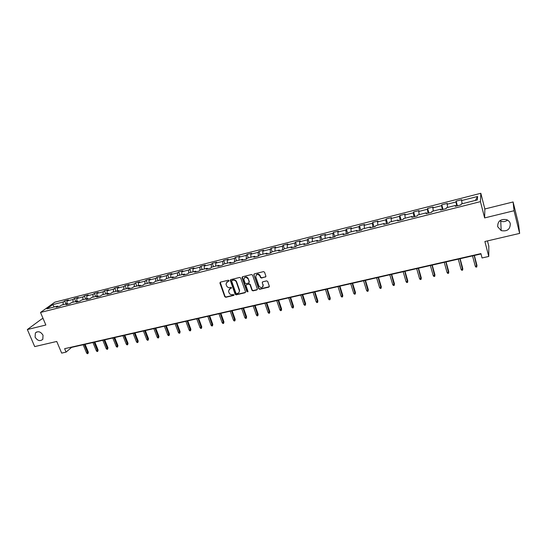 <?xml version="1.0" encoding="UTF-8"?>
<svg xmlns="http://www.w3.org/2000/svg" width="547" height="547" viewBox="0 0 547 547"><rect width="100%" height="100%" fill="white"/><g stroke="black" fill="none" stroke-linecap="round" stroke-linejoin="round"><path stroke-width="0.82" d="M229.022 280.625L228.304 280.221L220.386 282.156L219.915 283.093L224.769 296.706L225.781 297.288L233.678 295.421L234.013 294.771L232.277 294.607C230.779 294.799 229.699 294.183 229.036 292.754L228.502 291.059L230.157 288.618L231.552 287.825L230.813 287.312L229.781 287.558C228.284 287.756 227.203 287.141 226.533 285.698L225.993 283.968L227.655 281.541L228.687 281.288L229.022 280.625M497.674 226.69L501.182 230.615C507.192 231.668 510.228 229.357 510.296 223.682C509.763 221.774 508.512 220.427 506.556 219.641C500.601 218.8 497.647 221.152 497.674 226.69M499.842 220.714L500.744 221.179C503.192 222.061 505.462 221.706 507.541 220.106M35.097 337.13C37.517 340.822 40.088 341.554 42.81 339.318L43.028 335.236C40.663 331.578 38.112 330.812 35.37 332.938L35.097 337.13M265.377 277.11L265.89 276.146L264.557 272.215L263.51 271.62L254.403 273.849L253.89 274.765L258.676 288.7L259.709 289.281L268.789 287.141L269.302 286.19L267.695 281.459L266.656 280.878L262.758 281.808L262.245 282.751L263.066 285.144C262.56 288.084 261.186 288.392 258.936 286.081L255.77 276.83C256.317 273.91 257.699 273.609 259.914 275.934L260.44 277.466L261.473 278.054L265.876 276.7M262.485 281.937L262.245 282.751L263.052 285.103M43.11 318.566L41.825 318.887L27.35 329.54L34.707 346.6L56.744 341.458L61.661 353.109L66.064 352.111L64.628 348.685L480.916 253.603L482.057 257.965L488.765 256.447L488.813 246.15L487.459 240.912M514.05 210.739L513.1 201.966L484.847 208.975L484.635 217.918L514.05 210.739L519.65 233.398L484.881 241.514L488.765 256.447M484.635 217.918L480.437 201.645L40.519 312.453L54.789 302.19L480.82 193.289L480.437 201.645M27.35 329.54L45.845 325.021L40.519 312.453M240.714 278.026L239.689 277.438L230.8 279.613L230.28 280.399L235.148 294.259L236.16 294.84L245.029 292.748L245.548 291.907L240.714 278.026M242.533 276.748L251.531 274.546L252.564 275.134L257.35 289.055L256.837 289.958L252.987 290.867L251.962 290.286L250.027 284.686L249.001 284.105L246.451 284.713L245.938 285.568L248.003 291.53L246.923 291.722L242.041 277.698L242.533 276.748M513.1 201.966L518.488 223.805L519.65 233.398M456.13 201.152L455.993 201.973L447.111 204.236L447.275 203.409L441.778 204.81L441.593 205.638L432.827 207.874L433.046 207.033L427.617 208.421L427.378 209.255L418.728 211.463L418.995 210.616L413.641 211.983L413.354 212.831L404.807 215.005L405.129 214.15L399.843 215.497L399.501 216.352L391.071 218.499L391.44 217.638L386.223 218.971L385.833 219.832L377.505 221.952L377.929 221.084L372.774 222.397L372.336 223.272L364.117 225.364L364.582 224.489L359.495 225.781L359.01 226.663L350.894 228.728L351.406 227.846L346.381 229.125L345.848 230.013L337.834 232.051L338.388 231.162L333.431 232.427L332.856 233.316L324.939 235.333L325.54 234.437L320.638 235.689L320.022 236.584L312.2 238.574L312.843 237.678L308.002 238.909L307.346 239.812L299.626 241.781L300.31 240.871L295.524 242.089L294.826 242.998L287.196 244.94L287.92 244.03L283.196 245.234L282.457 246.15L274.922 248.065L275.688 247.148L271.018 248.338L270.239 249.254L262.792 251.155L263.599 250.232L258.984 251.408L258.17 252.331L250.813 254.205L251.654 253.275L247.094 254.437L246.246 255.367L238.977 257.213L239.846 256.283L235.347 257.432L234.458 258.369L227.278 260.194L228.188 259.257L223.737 260.393L222.814 261.329L215.716 263.134L216.66 262.191L212.263 263.312L211.306 264.263L204.291 266.047L205.269 265.097L200.92 266.204L199.928 267.155L192.995 268.919L194.007 267.968L189.713 269.062L188.688 270.02L181.836 271.763L182.876 270.806L178.63 271.886L177.577 272.844L170.801 274.567L171.874 273.609L167.676 274.683L166.589 275.64L159.895 277.35L160.996 276.385L156.845 277.438L155.731 278.402L149.112 280.091L150.24 279.127L146.138 280.173L144.996 281.137L138.446 282.806L139.608 281.835L135.553 282.867L134.377 283.838L127.909 285.486L129.099 284.515L125.085 285.534L123.882 286.512L117.482 288.139L118.699 287.161L114.733 288.173L113.502 289.151L107.178 290.765L108.422 289.787L104.498 290.785L103.239 291.77L96.983 293.363L98.255 292.378L94.371 293.363L93.093 294.348L86.898 295.927L88.197 294.942L84.354 295.92L83.048 296.905L76.929 298.464L78.248 297.479L74.454 298.443L73.12 299.435L67.062 300.973L68.409 299.982L64.655 300.939L63.302 301.937L52.717 304.624L46.878 308.843L57.565 306.135L56.17 307.161L59.979 306.197L61.373 305.171L67.493 303.626L66.119 304.652L69.968 303.674L71.336 302.655L77.524 301.089L76.177 302.108L80.074 301.123L81.414 300.105L87.67 298.518L86.344 299.537L90.289 298.539L91.602 297.527L97.927 295.927L96.634 296.939L100.621 295.934L101.906 294.915L108.306 293.301L107.034 294.313L111.068 293.295L112.326 292.283L118.795 290.642L117.557 291.654L121.632 290.621L122.863 289.616L129.413 287.961L128.196 288.966L132.326 287.92L133.523 286.915L140.148 285.24L138.965 286.245L143.136 285.192L144.312 284.187L151.006 282.491L149.851 283.496L154.076 282.43L155.218 281.432L161.994 279.715L160.873 280.714L165.139 279.633L166.254 278.635L173.105 276.905L172.018 277.897L176.339 276.803L177.419 275.811L184.353 274.054L183.293 275.045L187.669 273.938L188.715 272.953L195.73 271.175L194.705 272.16L199.135 271.045L200.147 270.061L207.251 268.262L206.253 269.24L210.732 268.112L211.716 267.134L218.903 265.316L217.945 266.293L222.479 265.145L223.422 264.174L230.697 262.334L229.774 263.305L234.362 262.143L235.272 261.172L242.629 259.312L241.747 260.276L246.389 259.1L247.258 258.143L254.711 256.256L253.87 257.213L258.567 256.03L259.401 255.066L266.943 253.158L266.136 254.116L270.895 252.912L271.688 251.962L279.326 250.027L278.56 250.977L283.38 249.76L284.132 248.81L291.859 246.854L291.134 247.798L296.016 246.567L296.727 245.624L304.556 243.641L303.872 244.584L308.816 243.333L309.479 242.396L317.41 240.393L316.768 241.323L321.773 240.058L322.395 239.128L330.422 237.097L329.827 238.027L334.894 236.742L335.475 235.819L343.605 233.76L343.058 234.684L348.186 233.384L348.719 232.468L356.959 230.383L356.453 231.299L361.649 229.986L362.135 229.077L370.476 226.964L370.025 227.867L375.29 226.54L375.727 225.637L384.179 223.497L383.775 224.393L389.108 223.046L389.491 222.15L398.059 219.983L397.703 220.879L403.112 219.511L403.44 218.622L412.117 216.427L411.816 217.309L417.293 215.928L417.573 215.046L426.366 212.824L426.12 213.699L431.672 212.298L431.898 211.422L440.807 209.173L440.608 210.034L446.236 208.612L446.407 207.751L455.439 205.467L455.302 206.322L461.005 204.886L461.114 204.031L477.374 199.915L477.579 196.482L461.586 200.551L461.695 199.73L456.13 201.152L457.367 205.802M456.711 205.966L455.993 201.973M447.665 207.436L447.111 204.236M455.439 205.467L455.747 206.212M442.263 209.617L441.593 205.638M433.34 211.06L432.827 207.874M440.807 209.173L441.135 209.904M428.007 213.221L427.378 209.255M419.207 214.636L418.728 211.463M426.366 212.824L426.722 213.542M413.935 216.776L413.354 212.831M405.259 218.164L404.807 215.005M412.117 216.427L412.493 217.138M400.048 220.284L399.501 216.352M391.488 221.651L391.071 218.499M398.059 219.983L398.448 220.687M386.332 223.75L385.833 219.832M377.888 225.09L377.505 221.952M384.179 223.497L384.589 224.188M372.801 227.169L372.336 223.272M364.466 228.482L364.117 225.364M370.476 226.964L370.907 227.648M359.434 230.547L359.01 226.663M351.215 231.839L350.894 228.728M356.959 230.383L357.403 231.06M346.237 233.877L345.848 230.013M338.128 235.148L337.834 232.051M343.605 233.76L344.07 234.424M333.205 237.172L332.856 233.316M325.205 238.417L324.939 235.333M330.422 237.097L330.901 237.754M320.337 240.42L320.022 236.584M312.44 241.651L312.2 238.574M317.41 240.393L317.903 241.036M307.626 243.634L307.346 239.812M299.831 244.837L299.626 241.781M304.556 243.641L305.069 244.277M295.072 246.806L294.826 242.998M287.38 247.989L287.196 244.94M291.859 246.854L292.385 247.483M282.676 249.938L282.457 246.15M275.079 251.1L274.922 248.065M279.326 250.027L279.866 250.649M270.423 253.035L270.239 249.254M262.922 254.177L262.792 251.155M266.943 253.158L267.497 253.774M258.321 256.092L258.17 252.331M250.916 257.213L250.813 254.205M254.711 256.256L255.285 256.858M246.362 259.114L246.246 255.367M239.053 260.215L238.977 257.213M242.629 259.312L243.217 259.907M234.547 261.951L234.458 258.369M227.333 263.182L227.278 260.194M230.697 262.334L231.292 262.916M222.868 264.741L222.814 261.329M215.75 266.115L215.716 263.134M218.903 265.316L219.511 265.897M211.333 267.517L211.306 264.263M204.298 269.008L204.291 266.047M207.251 268.262L207.874 268.837M199.935 270.266L199.928 267.155M192.982 271.873L192.995 268.919M195.73 271.175L196.366 271.743M188.667 273.001L188.688 270.02M181.802 274.703L181.836 271.763M184.353 274.054L185.002 274.615M177.536 275.784L177.577 272.844M170.746 277.5L170.801 274.567M173.105 276.905L173.768 277.452M166.527 278.567L166.589 275.64M159.82 280.262L159.895 277.35M161.994 279.715L162.664 280.255M155.649 281.322L155.731 278.402M149.016 282.997L149.112 280.091M151.006 282.491L151.69 283.031M144.893 284.043L144.996 281.137M138.336 285.698L138.446 282.806M140.148 285.24L140.839 285.773M134.254 286.731L134.377 283.838M127.772 288.372L127.909 285.486M129.413 287.961L130.111 288.481M123.745 289.39L123.882 286.512M117.331 291.018L117.482 288.139M118.795 290.642L119.506 291.161M113.345 292.023L113.502 289.151M107 293.63L107.178 290.765M108.306 293.301L109.024 293.807M103.062 294.628L103.239 291.77M96.792 296.214L96.983 293.363M97.927 295.927L98.658 296.426M92.894 297.199L93.093 294.348M86.693 298.765L86.898 295.927M87.67 298.518L88.409 299.018M82.836 299.742L83.048 296.905M76.703 301.294L76.929 298.464M77.524 301.089L78.276 301.575M72.888 302.259L73.12 299.435M66.823 303.797L67.062 300.973M67.493 303.626L68.252 304.111M63.055 304.747L63.302 301.937M54.256 306.976L52.717 304.624M57.565 306.135L58.338 306.614M484.847 208.975L480.82 193.289M66.064 352.111L71.568 347.4L481.004 253.952M475.446 200.407L477.579 196.482M462.174 203.764L461.586 200.551M65.927 304.023L64.655 300.939M75.725 301.541L74.454 298.443M85.626 299.038L84.354 295.92M95.636 296.508L94.371 293.363M105.756 293.944L104.498 290.785M115.985 291.353L114.733 288.173M126.336 288.741L125.085 285.534M136.798 286.088L135.553 282.867M147.375 283.414L146.138 280.173M158.083 280.707L156.845 277.438M168.907 277.965L167.676 274.683M179.854 275.196L178.63 271.886M190.93 272.392L189.713 269.062M202.13 269.562L200.92 266.204M213.467 266.69L212.263 263.312M224.933 263.791L223.737 260.393M236.536 260.851L235.347 257.432M248.283 257.883L247.094 254.437M253.863 274.56L258.902 288.406L259.934 288.987L269.295 286.71M260.16 254.875L258.984 251.408M272.187 251.832L271.018 248.338M284.358 248.755L283.196 245.234M296.693 245.671L295.524 242.089M309.233 242.745L308.002 238.909M321.937 239.805L320.638 235.689M334.785 236.776L333.431 232.427M347.721 233.501L346.381 229.125M360.822 230.191L359.495 225.781M374.093 226.841L372.774 222.397M387.529 223.45L386.223 218.971M401.136 220.01L399.843 215.497M414.92 216.523L413.641 211.983M428.889 212.995L427.617 208.421M443.029 209.426L441.778 204.81M229.029 280.973L226.67 282.061M229.145 289.165L231.531 288.05M220.202 282.231L225.029 296.412L226.034 296.987L234.027 295.093M230.588 279.695L235.395 293.958L236.407 294.539L245.514 292.344M231.996 280.481L231.661 281.144L235.901 293.178L236.612 293.582L237.699 293.322C238.943 292.925 239.49 292.057 239.354 290.724L236.359 282.081C235.689 280.632 234.601 280.009 233.09 280.214L231.907 280.515M239.012 292.44L239.6 290.436L239.49 290.033L239.244 290.327M232.249 280.201L233.337 279.934C234.848 279.729 235.935 280.344 236.605 281.794L239.49 290.033M246.212 284.823L249.234 283.818L250.259 284.399L252.194 289.992L253.22 290.573L257.329 289.548M242.3 276.844L247.162 291.428L247.996 291.79M248.01 278.861C245.911 276.584 244.536 276.823 243.866 279.592L245.056 283.052L246.082 283.64L248.625 283.031L249.145 282.149L248.242 278.58C247.135 276.775 245.849 276.508 244.386 277.767M249.104 282.635L249.124 282.074M248.242 278.58L249.357 281.787M256.228 274.868C257.712 273.562 259.011 273.821 260.14 275.647L260.666 277.179L261.698 277.767L265.603 276.83M262.888 286.806L263.271 284.809M254.157 273.958L253.89 274.765M88.34 352.213L87.971 353.567L87.349 353.711L86.604 353.02L88.34 352.213L85.086 344.316M87.971 353.567L84.306 344.494M86.604 353.02L83.185 344.747M98.104 350.032L97.735 351.393L97.106 351.536L96.361 350.839L98.104 350.032L94.857 342.087M97.735 351.393L94.091 342.258M96.361 350.839L92.956 342.518M107.971 347.824L107.609 349.191L106.973 349.335L106.227 348.637L107.971 347.824L104.73 339.831M107.609 349.191L103.978 340.002M106.227 348.637L102.829 340.268M117.94 345.595L117.584 346.969L116.942 347.113L116.203 346.415L117.94 345.595L114.713 337.554M117.584 346.969L113.974 337.725M116.203 346.415L112.812 337.984M128.025 343.345L127.67 344.726L127.02 344.87L126.282 344.159L128.025 343.345L124.805 335.249M127.67 344.726L124.08 335.414M126.282 344.159L122.911 335.68M138.213 341.068L137.871 342.449L137.215 342.6L136.476 341.889L138.213 341.068L135.013 332.918M137.871 342.449L134.295 333.082M136.476 341.889L133.112 333.355M148.517 338.764L148.175 340.152L147.512 340.302L146.774 339.584L148.517 338.764L145.324 330.566M148.175 340.152L144.627 330.723M146.774 339.584L143.43 330.997M158.931 336.432L158.603 337.834L157.933 337.984L157.194 337.26L158.931 336.432L155.758 328.186M158.603 337.834L155.068 328.344M157.194 337.26L153.857 328.617M169.467 334.08L169.139 335.482L168.462 335.639L167.724 334.908L169.467 334.08L166.302 325.78M169.139 335.482L165.632 325.93M167.724 334.908L164.408 326.21M180.113 331.701L179.799 333.109L179.108 333.267L178.377 332.528L180.113 331.701L176.968 323.345M179.799 333.109L176.312 323.496M178.377 332.528L175.074 323.776M190.882 329.294L190.575 330.709L189.877 330.867L189.146 330.128L190.882 329.294L187.751 320.884M190.575 330.709L187.108 321.027M189.146 330.128L185.857 321.315M201.775 326.86L201.474 328.282L200.77 328.439L200.038 327.694L201.775 326.86L198.657 318.395M201.474 328.282L198.035 318.539M200.038 327.694L196.763 318.826M212.79 324.398L212.496 325.827L211.785 325.985L211.06 325.233L212.79 324.398L209.686 315.879M212.496 325.827L209.077 316.016M211.06 325.233L207.798 316.31M223.935 321.909L223.641 323.339L222.923 323.503L222.198 322.744L223.935 321.909L220.844 313.328M223.641 323.339L220.256 313.465M222.198 322.744L218.957 313.759M235.203 319.386L234.923 320.829L234.191 320.993L233.473 320.227L235.203 319.386L232.133 310.751M234.923 320.829L231.559 310.887M233.473 320.227L230.246 311.181M246.601 316.843L246.328 318.286L245.589 318.45L244.871 317.684L246.601 316.843L243.552 308.146M246.328 318.286L242.991 308.276M244.871 317.684L241.665 308.576M258.136 314.265L257.869 315.715L257.124 315.879L256.406 315.106L258.136 314.265L255.1 305.513M257.869 315.715L254.56 305.636M256.406 315.106L253.22 305.944M269.801 311.653L269.541 313.116L268.789 313.281L268.071 312.501L269.801 311.653L266.786 302.847M269.541 313.116L266.266 302.963M268.071 312.501L264.905 303.27M281.609 309.014L281.356 310.484L280.597 310.655L279.879 309.869L281.609 309.014L278.608 300.146M281.356 310.484L278.108 300.262M279.879 309.869L276.734 300.577M293.554 306.347L293.308 307.817L292.536 307.988L291.825 307.202L293.554 306.347L290.573 297.418M293.308 307.817L290.088 297.527M291.825 307.202L288.7 297.841M305.636 303.647L305.404 305.123L304.624 305.301L303.913 304.501L305.322 304.187L305.636 303.647L302.682 294.655M305.404 305.123L302.217 294.758M303.913 304.501L300.809 295.079M317.869 300.912L317.643 302.395L316.857 302.573L316.152 301.773L317.568 301.452L317.869 300.912L314.935 291.859M317.643 302.395L314.491 291.954M316.152 301.773L313.069 292.283M330.251 298.142L330.032 299.64L329.232 299.818L328.528 299.004L329.971 298.683L330.251 298.142L327.332 289.028M330.032 299.64L326.915 289.124M328.528 299.004L325.472 289.452M342.778 295.346L342.572 296.843L341.759 297.021L341.061 296.207L342.518 295.879L342.778 295.346L339.885 286.163M342.572 296.843L339.482 286.252M341.061 296.207L338.025 286.587M355.461 292.508L355.263 294.019L354.442 294.197L353.745 293.377L355.222 293.048L355.461 292.508L352.589 283.264M355.263 294.019L352.213 283.346M353.745 293.377L350.736 283.681M368.295 289.643L368.11 291.154L367.283 291.339L366.586 290.512L368.076 290.177L368.295 289.643L365.451 280.324M368.11 291.154L365.095 280.406M366.586 290.512L363.598 280.748M381.293 286.737L381.115 288.255L380.274 288.44L379.584 287.606L381.095 287.271L381.293 286.737L378.476 277.356M381.115 288.255L378.141 277.432M379.584 287.606L376.63 277.773M394.449 283.797L394.284 285.322L393.437 285.513L392.746 284.666L394.278 284.324L394.449 283.797L391.659 274.341M394.284 285.322L391.344 274.416M392.746 284.666L389.813 274.765M407.768 280.816L407.618 282.355L406.756 282.546L406.072 281.691L407.624 281.349L407.768 280.816L405.006 271.298M407.618 282.355L404.718 271.36M406.072 281.691L403.166 271.715M421.258 277.801L421.115 279.346L420.246 279.538L419.57 278.683L421.135 278.327L421.258 277.801L418.523 268.215M421.115 279.346L418.264 268.269M419.57 278.683L416.691 268.632M434.92 274.751L434.79 276.297L433.908 276.495L433.231 275.626L434.817 275.271L434.92 274.751L432.212 265.09M434.79 276.297L431.98 265.145M433.231 275.626L430.386 265.507M448.752 271.661L448.636 273.213L447.74 273.411L447.07 272.536L448.677 272.18L448.752 271.661L446.078 261.924M448.636 273.213L445.867 261.972M447.07 272.536L444.253 262.341M462.769 268.529L462.659 270.088L461.75 270.293L461.087 269.411L462.714 269.049L462.769 268.529L460.116 258.717M462.659 270.088L459.938 258.758M461.087 269.411L458.304 259.134M474.187 255.511L476.861 266.922L475.945 267.127L475.281 266.239L476.936 265.869L476.957 265.357L474.345 255.47M475.281 266.239L472.533 255.887M500.744 221.179L501.182 230.615M36.711 331.933L35.37 332.938"/></g></svg>
